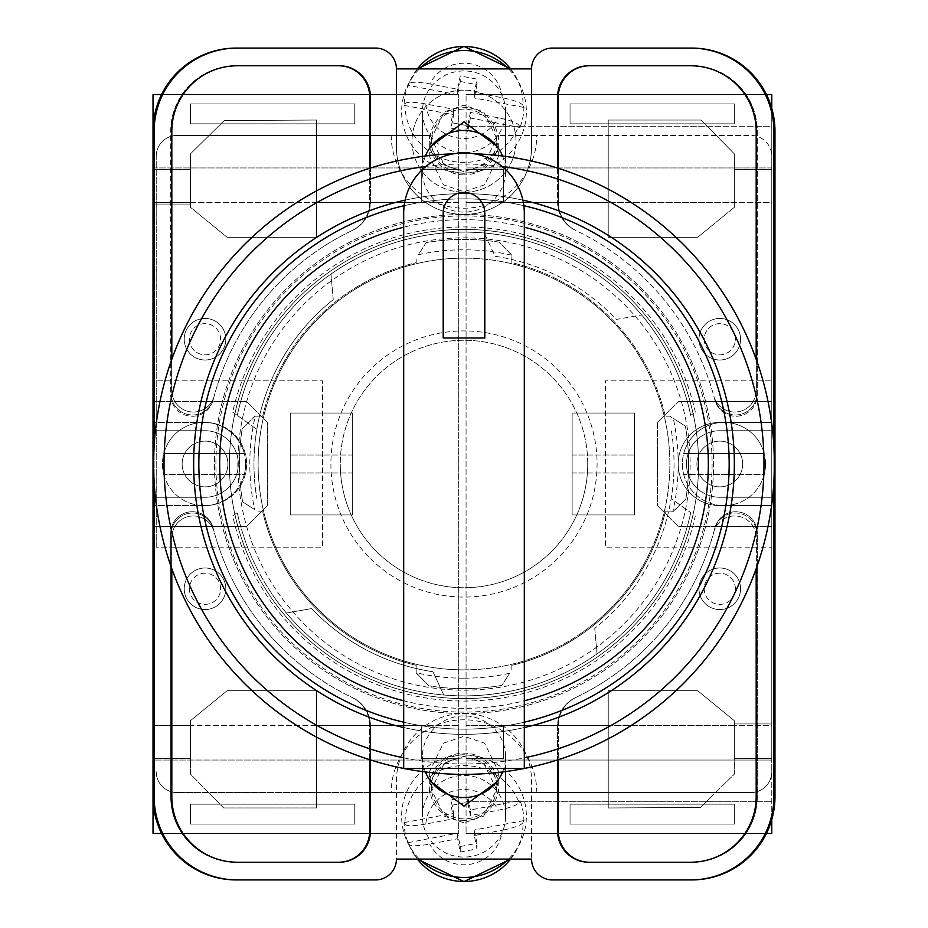<?xml version="1.0" encoding="UTF-8"?>
<svg xmlns="http://www.w3.org/2000/svg" width="928" height="928" viewBox="0 0 928 928"><rect width="100%" height="100%" fill="white"/><g stroke="black" fill="none" stroke-linecap="round" stroke-linejoin="round"><path stroke-width="0.7" stroke-dasharray="4.64 3.48" d="M712.089 464A248.089 248.089 0 0 1 464 712.089A248.089 248.089 0 0 1 215.911 464A248.089 248.089 0 0 1 464 215.911A248.089 248.089 0 0 1 712.089 464M229.425 464A234.575 234.575 0 0 0 464 698.575A234.575 234.575 0 0 0 698.575 464A234.575 234.575 0 0 0 464 229.425A234.575 234.575 0 0 0 229.425 464A234.575 234.575 0 0 0 464 698.575A234.575 234.575 0 0 0 698.575 464A234.575 234.575 0 0 0 464 229.425A234.575 234.575 0 0 0 229.425 464M464 820.48A34.313 33.686 180 0 1 429.687 786.805A34.313 33.686 180 0 1 464 753.118A34.313 33.686 180 0 1 498.313 786.805A34.313 33.686 180 0 1 464 820.48M496.608 782.06L498.313 771.18L484.59 743.212L464 736.229L443.41 743.212L429.687 771.18L431.392 782.06M464 174.882A34.313 33.686 0 0 1 429.687 141.195A34.313 33.686 0 0 1 464 107.52A34.313 33.686 0 0 1 498.313 141.195A34.313 33.686 0 0 1 464 174.882M431.392 145.94L429.687 156.82L443.41 184.788L464 191.771L484.59 184.788L498.313 156.82L496.608 145.94M464 90.167A51.991 51.028 180 0 0 412.009 141.195A51.991 51.028 180 0 0 464 192.235A51.991 51.028 180 0 0 515.991 141.195A51.991 51.028 180 0 0 464 90.167A51.991 51.028 180 0 0 412.009 141.195A51.991 51.028 180 0 0 464 192.235A51.991 51.028 180 0 0 515.991 141.195A51.991 51.028 180 0 0 464 90.167M232.684 515.898L237.278 512.616A231.872 231.872 0 0 0 690.722 512.616L671.153 498.661A210.041 210.041 0 0 1 594.755 628.372A210.041 210.041 0 0 0 671.153 429.339A210.041 210.041 0 0 1 671.153 498.661L690.722 512.616A231.872 231.872 0 0 1 286.381 613.048L311.657 608.582A210.041 210.041 0 0 0 432.947 671.733L443.793 694.991L432.947 671.733A210.041 210.041 0 0 1 311.657 608.582L286.381 613.048A231.872 231.872 0 0 1 237.278 512.616L232.684 515.898A237.069 237.069 0 0 0 695.316 515.898M464 822.834L444.408 816.176L431.358 789.577L444.408 762.967L464 756.32L483.592 762.967L496.642 789.577L483.592 816.176L464 822.834M464 818.844A32.642 32.051 180 0 1 431.358 786.805A32.642 32.051 180 0 1 464 754.754A32.642 32.051 180 0 1 496.642 786.805A32.642 32.051 180 0 1 464 818.844M464 171.68L444.408 165.033L431.358 138.423L444.408 111.824L464 105.166L483.592 111.824L496.642 138.423L483.592 165.033L464 171.68M464 109.156A32.642 32.051 180 0 0 431.358 141.195A32.642 32.051 180 0 0 464 173.246A32.642 32.051 180 0 0 496.642 141.195A32.642 32.051 180 0 0 464 109.156M232.684 412.102L256.847 429.339A210.041 210.041 0 0 1 333.245 299.628A210.041 210.041 0 0 0 256.847 498.661A210.041 210.041 0 0 1 256.847 429.339L237.278 415.384A231.872 231.872 0 0 1 690.722 415.384L695.316 412.102A237.069 237.069 0 0 0 232.684 412.102L237.278 415.384A231.872 231.872 0 0 1 641.619 314.952L616.343 319.418A210.041 210.041 0 0 0 495.053 256.267L484.207 233.009L495.053 256.267A210.041 210.041 0 0 1 616.343 319.418L641.619 314.952A231.872 231.872 0 0 1 690.722 415.384L695.316 412.102M690.676 879.918A83.184 83.184 0 0 0 773.859 796.734A83.184 83.184 0 0 1 690.676 879.918L691.789 879.918A83.184 83.184 0 0 0 774.973 796.734L774.973 131.266A83.184 83.184 0 0 0 691.789 48.082L690.676 48.082A83.184 83.184 0 0 1 773.859 131.266L773.859 796.734A83.184 83.184 0 0 1 690.676 879.918L552.38 879.918A20.799 20.799 0 0 1 531.582 859.119L396.418 859.119L396.418 781.132A67.582 67.582 0 0 1 464 713.551A67.582 67.582 0 0 1 531.582 781.132L531.582 859.119L531.582 781.132A67.582 67.582 0 0 0 464 713.551A67.582 67.582 0 0 0 396.418 781.132L396.418 859.119A20.799 20.799 0 0 1 375.62 879.918L237.324 879.918A83.184 83.184 0 0 1 154.141 796.734A83.184 83.184 0 0 0 237.324 879.918A83.184 83.184 0 0 1 154.141 796.734L154.141 131.266A83.184 83.184 0 0 1 237.324 48.082L236.211 48.082A83.184 83.184 0 0 0 153.027 131.266L153.027 796.734A83.184 83.184 0 0 0 236.211 879.918L237.324 879.918M690.676 48.082A83.184 83.184 0 0 1 773.859 131.266L773.859 796.734L773.859 131.266A83.184 83.184 0 0 0 690.676 48.082L552.38 48.082A20.799 20.799 0 0 0 531.582 68.881L531.582 146.868A67.582 67.582 0 0 1 464 214.449A67.582 67.582 0 0 1 396.418 146.868L396.418 68.881A20.799 20.799 0 0 0 375.62 48.082L237.324 48.082A83.184 83.184 0 0 0 154.141 131.266A83.184 83.184 0 0 1 237.324 48.082M531.582 68.881L396.418 68.881L396.418 146.868A67.582 67.582 0 0 0 464 214.449A67.582 67.582 0 0 0 531.582 146.868L531.582 68.881M756.181 568.713L756.181 537.544A21.541 21.541 0 0 0 713.841 531.895A258.9 258.9 0 0 1 575.36 697.728A31.192 31.192 0 0 0 557.577 725.893L557.577 759.928M370.423 759.928L370.423 725.893A31.192 31.192 0 0 0 352.64 697.728A258.9 258.9 0 0 1 214.159 531.895A21.541 21.541 0 0 0 171.819 537.544L171.819 568.713M557.577 168.072L557.577 202.107A31.192 31.192 0 0 0 575.36 230.272A258.9 258.9 0 0 1 713.841 396.105A21.541 21.541 0 0 0 756.181 390.456L756.181 359.287M171.819 359.287L171.819 390.456A21.541 21.541 0 0 0 214.159 396.105A258.9 258.9 0 0 1 352.64 230.272A31.192 31.192 0 0 0 370.423 202.107L370.423 168.072M154.141 481.968L154.141 446.032M773.859 446.032L773.859 481.968M589.512 65.76L588.77 65.76A31.192 31.192 0 0 0 557.577 96.953L557.577 202.107A31.192 31.192 0 0 0 575.36 230.272A258.9 258.9 0 0 1 575.812 230.48A258.9 258.9 0 0 1 576.01 230.585A31.192 31.192 0 0 1 558.32 202.455L558.32 96.953A31.192 31.192 0 0 1 589.512 65.76L691.789 65.76A65.505 65.505 0 0 1 757.294 131.266L757.294 394.69A21.541 21.541 0 0 1 714.873 400.014A258.9 258.9 0 0 0 714.572 398.831A21.541 21.541 0 0 0 756.97 393.402L756.97 131.266A65.505 65.505 0 0 0 691.453 65.76L690.676 65.76A65.505 65.505 0 0 1 756.181 131.266L756.181 390.456A21.541 21.541 0 0 1 713.841 396.105A258.9 258.9 0 0 1 714.572 398.831A21.541 21.541 0 0 0 756.97 393.402L756.97 131.266A65.505 65.505 0 0 0 691.453 65.76L691.789 65.76A65.505 65.505 0 0 1 757.294 131.266L757.294 394.69A21.541 21.541 0 0 1 714.873 400.014A258.9 258.9 0 0 0 576.01 230.585A31.192 31.192 0 0 1 558.32 202.455L558.32 168.304M333.245 299.628L331.006 274.062L333.245 299.628M594.755 628.372L596.994 653.938L594.755 628.372M236.547 862.24A65.505 65.505 0 0 1 171.03 796.734L171.03 534.598A21.541 21.541 0 0 1 213.428 529.169A258.9 258.9 0 0 1 213.127 527.986A21.541 21.541 0 0 0 170.706 533.31L170.706 796.734A65.505 65.505 0 0 0 236.211 862.24L237.324 862.24A65.505 65.505 0 0 1 171.819 796.734L171.819 537.544A21.541 21.541 0 0 1 214.159 531.895A258.9 258.9 0 0 1 213.428 529.169A21.541 21.541 0 0 0 171.03 534.598L171.03 796.734A65.505 65.505 0 0 0 236.547 862.24M213.428 398.831A21.541 21.541 0 0 1 171.03 393.402L171.03 131.266A65.505 65.505 0 0 1 236.547 65.76L237.324 65.76A65.505 65.505 0 0 0 171.819 131.266L171.819 390.456A21.541 21.541 0 0 0 214.159 396.105A258.9 258.9 0 0 0 213.428 398.831A21.541 21.541 0 0 1 171.03 393.402L171.03 131.266A65.505 65.505 0 0 1 236.547 65.76L339.23 65.76A31.192 31.192 0 0 1 370.423 96.953L370.423 202.107A31.192 31.192 0 0 1 352.64 230.272A258.9 258.9 0 0 0 352.188 230.48A258.9 258.9 0 0 0 351.99 230.585A258.9 258.9 0 0 0 213.127 400.014A258.9 258.9 0 0 1 213.428 398.831M213.127 400.014A21.541 21.541 0 0 1 170.706 394.69L170.706 131.266A65.505 65.505 0 0 1 236.211 65.76A65.505 65.505 0 0 0 170.706 131.266L170.706 394.69A21.541 21.541 0 0 0 213.127 400.014M691.789 862.24L690.676 862.24A65.505 65.505 0 0 0 756.181 796.734L756.181 537.544A21.541 21.541 0 0 0 713.841 531.895A258.9 258.9 0 0 0 714.572 529.169A21.541 21.541 0 0 1 756.97 534.598L756.97 796.734A65.505 65.505 0 0 1 691.453 862.24A65.505 65.505 0 0 0 756.97 796.734L756.97 534.598A21.541 21.541 0 0 0 714.572 529.169A258.9 258.9 0 0 0 714.873 527.986A21.541 21.541 0 0 1 757.294 533.31L757.294 796.734A65.505 65.505 0 0 1 691.789 862.24L588.77 862.24A31.192 31.192 0 0 1 557.577 831.047L557.577 725.893A31.192 31.192 0 0 1 575.36 697.728A258.9 258.9 0 0 0 575.812 697.52A258.9 258.9 0 0 0 576.01 697.415A258.9 258.9 0 0 0 714.873 527.986A21.541 21.541 0 0 1 757.294 533.31L757.294 796.734A65.505 65.505 0 0 1 691.789 862.24M338.488 862.24A31.192 31.192 0 0 0 369.68 831.047L369.68 725.545A31.192 31.192 0 0 0 351.99 697.415A258.9 258.9 0 0 1 213.127 527.986A21.541 21.541 0 0 0 170.706 533.31L170.706 796.734A65.505 65.505 0 0 0 236.211 862.24L339.23 862.24A31.192 31.192 0 0 0 370.423 831.047L370.423 725.893A31.192 31.192 0 0 0 352.64 697.728A258.9 258.9 0 0 1 352.188 697.52A258.9 258.9 0 0 1 351.99 697.415A31.192 31.192 0 0 1 369.68 725.545L369.68 759.696M338.708 65.76A31.192 31.192 0 0 1 369.901 96.953L369.901 202.35A31.192 31.192 0 0 1 352.188 230.48A31.192 31.192 0 0 0 369.901 202.35L369.901 168.235M589.292 65.76A31.192 31.192 0 0 0 558.099 96.953L558.099 202.35A31.192 31.192 0 0 0 575.812 230.48A31.192 31.192 0 0 1 558.099 202.35L558.099 168.235M338.708 862.24A31.192 31.192 0 0 0 369.901 831.047L369.901 725.65A31.192 31.192 0 0 0 352.188 697.52A31.192 31.192 0 0 1 369.901 725.65L369.901 759.765M236.547 48.082A83.184 83.184 0 0 0 153.364 131.266L153.364 796.734A83.184 83.184 0 0 0 236.547 879.918M691.453 48.082A83.184 83.184 0 0 1 774.636 131.266L774.636 796.734A83.184 83.184 0 0 1 691.453 879.918M589.292 862.24A31.192 31.192 0 0 1 558.099 831.047L558.099 725.65A31.192 31.192 0 0 1 575.812 697.52A31.192 31.192 0 0 0 558.099 725.65L558.099 759.765M589.512 862.24A31.192 31.192 0 0 1 558.32 831.047L558.32 725.545A31.192 31.192 0 0 1 576.01 697.415A31.192 31.192 0 0 0 558.32 725.545L558.32 759.696M338.488 65.76A31.192 31.192 0 0 1 369.68 96.953L369.68 202.455A31.192 31.192 0 0 1 351.99 230.585A31.192 31.192 0 0 0 369.68 202.455L369.68 168.304M502.582 771.968A41.586 40.832 0 0 0 505.586 756.714A41.586 40.832 0 0 0 504.832 748.931A41.586 40.832 0 0 0 464 715.894A41.586 40.832 0 0 0 422.414 756.714A41.586 40.832 0 0 0 423.168 764.51A41.586 40.832 0 0 0 425.418 771.968M510.597 859.119A59.044 57.965 0 0 0 516.722 849.619A59.044 57.965 0 0 0 523.032 822.66L523.926 820.561A59.926 58.835 0 0 0 522.835 810.364A59.926 58.835 0 0 0 519.958 800.516L470.368 809.982L470.368 815.538L498.232 810.225C510.006 807.801 516.954 805.272 519.065 802.616A59.044 57.965 0 0 0 452.736 766.632A59.044 57.965 0 0 0 404.968 824.389L404.074 822.626A59.926 58.835 0 0 0 405.165 832.822A59.926 58.835 0 0 0 408.042 842.67L408.935 844.434A59.044 57.965 0 0 0 411.278 849.619A59.044 57.965 0 0 0 417.403 859.119M419.456 859.119A62.385 61.236 180 0 1 408.285 843.796A62.385 61.236 180 0 1 402.764 827.927A62.385 61.236 180 0 1 452.098 756.123A62.385 61.236 180 0 1 525.236 804.553A62.385 61.236 180 0 1 519.715 843.796A62.385 61.236 180 0 1 508.544 859.119M519.065 802.616L519.958 800.516M423.168 824.029A41.586 40.832 180 0 1 422.414 816.234A41.586 40.832 180 0 1 460.01 775.599A41.586 40.832 180 0 1 504.832 808.45A41.586 40.832 180 0 1 505.586 816.234A41.586 40.832 180 0 1 467.99 856.88A41.586 40.832 180 0 1 423.168 824.029M470.368 815.538L467.735 802.233L451.031 805.423L453.664 818.728L425.801 824.041A38.326 37.619 180 0 1 456.692 790.215A38.326 37.619 180 0 1 498.232 810.225M404.968 824.389C407.079 826.233 414.027 826.117 425.801 824.041M408.042 842.67L457.632 833.205L460.265 846.51L460.265 852.066L457.632 838.761L429.768 844.074C418.006 846.162 411.058 846.278 408.935 844.434M460.265 852.066L476.969 848.876L474.336 835.571L502.199 830.258A38.326 37.619 180 0 1 471.308 864.084A38.326 37.619 180 0 1 429.768 844.074M523.032 822.66C520.91 825.317 513.973 827.846 502.199 830.258M470.368 809.982L467.735 796.676L467.735 802.233M404.074 822.626L453.664 813.172L451.031 799.866L467.735 796.676M451.031 799.866L451.031 805.423M453.664 813.172L453.664 818.728M457.632 833.205L457.632 838.761M460.265 846.51L476.969 843.32L476.969 848.876M476.969 843.32L474.336 830.015L474.336 835.571M523.926 820.561L474.336 830.015M502.582 156.032A41.586 40.832 0 0 1 505.586 171.286A41.586 40.832 0 0 1 504.832 179.069A41.586 40.832 0 0 1 464 212.106A41.586 40.832 0 0 1 422.414 171.286A41.586 40.832 0 0 1 423.168 163.49A41.586 40.832 0 0 1 425.418 156.032M519.065 125.384L519.958 127.484L470.368 118.018L470.368 112.462L498.232 117.775C510.006 120.199 516.954 122.728 519.065 125.384A59.044 57.965 0 0 1 452.736 161.368A59.044 57.965 0 0 1 404.968 103.611L404.074 105.374A59.926 58.835 0 0 1 405.165 95.178A59.926 58.835 0 0 1 408.042 85.33L408.935 83.566A59.044 57.965 0 0 1 411.278 78.381A59.044 57.965 0 0 1 417.403 68.881M419.456 68.881A62.385 61.236 180 0 0 408.285 84.204A62.385 61.236 180 0 0 402.764 100.073A62.385 61.236 180 0 0 452.098 171.877A62.385 61.236 180 0 0 525.236 123.447A62.385 61.236 180 0 0 519.715 84.204A62.385 61.236 180 0 0 508.544 68.881M510.597 68.881A59.044 57.965 0 0 1 516.722 78.381A59.044 57.965 0 0 1 523.032 105.34L523.926 107.439A59.926 58.835 0 0 1 522.835 117.636A59.926 58.835 0 0 1 519.958 127.484M504.832 119.55A41.586 40.832 180 0 0 505.586 111.766A41.586 40.832 180 0 0 467.99 71.12A41.586 40.832 180 0 0 423.168 103.971A41.586 40.832 180 0 0 422.414 111.766A41.586 40.832 180 0 0 460.01 152.401A41.586 40.832 180 0 0 504.832 119.55M404.968 103.611C407.079 101.767 414.027 101.883 425.801 103.959L453.664 109.272L451.031 122.577L467.735 125.767L470.368 112.462M457.632 89.239L457.632 94.795L460.265 81.49L460.265 75.934L457.632 89.239L429.768 83.926C418.006 81.838 411.058 81.722 408.935 83.566M523.032 105.34C520.91 102.683 513.973 100.154 502.199 97.742L474.336 92.429L476.969 79.124L460.265 75.934M470.368 118.018L467.735 131.324L467.735 125.767M404.074 105.374L453.664 114.828L451.031 128.134L451.031 122.577M451.031 128.134L467.735 131.324M453.664 114.828L453.664 109.272M457.632 94.795L408.042 85.33M460.265 81.49L476.969 84.68L476.969 79.124M476.969 84.68L474.336 97.985L474.336 92.429M523.926 107.439L474.336 97.985M225.817 339.23A20.799 20.799 0 0 0 205.018 318.432A20.799 20.799 0 0 0 184.22 339.23A20.799 20.799 0 0 0 205.018 360.018A20.799 20.799 0 0 0 225.817 339.23A20.799 20.799 0 0 0 205.018 318.432A20.799 20.799 0 0 0 184.22 339.23A20.799 20.799 0 0 0 205.018 360.018A20.799 20.799 0 0 0 225.817 339.23A20.799 20.799 0 0 1 205.018 360.018A20.799 20.799 0 0 1 184.22 339.23A20.799 20.799 0 0 1 205.018 318.432A20.799 20.799 0 0 1 225.817 339.23A20.799 20.799 0 0 0 205.018 318.432A20.799 20.799 0 0 0 184.22 339.23A20.799 20.799 0 0 0 205.018 360.018A20.799 20.799 0 0 0 225.817 339.23A20.799 20.799 0 0 0 205.018 318.432A20.799 20.799 0 0 0 184.22 339.23A20.799 20.799 0 0 0 205.018 360.018A20.799 20.799 0 0 0 225.817 339.23A20.799 20.799 0 0 0 205.018 318.432A20.799 20.799 0 0 0 184.22 339.23A20.799 20.799 0 0 0 205.018 360.018A20.799 20.799 0 0 0 225.817 339.23A20.799 20.799 0 0 1 205.018 360.018A20.799 20.799 0 0 1 184.22 339.23A20.799 20.799 0 0 1 205.018 318.432A20.799 20.799 0 0 1 225.817 339.23A20.799 20.799 0 0 0 205.018 318.432A20.799 20.799 0 0 0 184.22 339.23A20.799 20.799 0 0 0 205.018 360.018A20.799 20.799 0 0 0 225.817 339.23A20.799 20.799 0 0 0 205.018 318.432A20.799 20.799 0 0 0 184.22 339.23M225.817 588.77A20.799 20.799 0 0 0 205.018 567.982A20.799 20.799 0 0 0 184.22 588.77A20.799 20.799 0 0 0 205.018 609.568A20.799 20.799 0 0 0 225.817 588.77A20.799 20.799 0 0 0 205.018 567.982A20.799 20.799 0 0 0 184.22 588.77A20.799 20.799 0 0 0 205.018 609.568A20.799 20.799 0 0 0 225.817 588.77A20.799 20.799 0 0 1 205.018 609.568A20.799 20.799 0 0 1 184.22 588.77A20.799 20.799 0 0 1 205.018 567.982A20.799 20.799 0 0 1 225.817 588.77A20.799 20.799 0 0 0 205.018 567.982A20.799 20.799 0 0 0 184.22 588.77A20.799 20.799 0 0 0 205.018 609.568A20.799 20.799 0 0 0 225.817 588.77A20.799 20.799 0 0 0 205.018 567.982A20.799 20.799 0 0 0 184.22 588.77A20.799 20.799 0 0 0 205.018 609.568A20.799 20.799 0 0 0 225.817 588.77A20.799 20.799 0 0 0 205.018 567.982A20.799 20.799 0 0 0 184.22 588.77A20.799 20.799 0 0 0 205.018 609.568A20.799 20.799 0 0 0 225.817 588.77A20.799 20.799 0 0 1 205.018 609.568A20.799 20.799 0 0 1 184.22 588.77A20.799 20.799 0 0 1 205.018 567.982A20.799 20.799 0 0 1 225.817 588.77A20.799 20.799 0 0 0 205.018 567.982A20.799 20.799 0 0 0 184.22 588.77A20.799 20.799 0 0 0 205.018 609.568A20.799 20.799 0 0 0 225.817 588.77A20.799 20.799 0 0 0 205.018 567.982A20.799 20.799 0 0 0 184.22 588.77M153.027 167.956L458.722 167.956L153.027 167.956L153.027 430.731L205.018 430.731A33.269 33.269 0 0 1 238.287 464A33.269 33.269 0 0 1 205.018 497.269L153.027 497.269L205.018 497.269A33.269 33.269 0 0 0 238.287 464A33.269 33.269 0 0 0 205.018 430.731L153.027 430.731L153.027 497.269L205.018 497.269A33.269 33.269 0 0 0 238.287 464A33.269 33.269 0 0 0 205.018 430.731A33.269 33.269 0 0 1 238.287 464A33.269 33.269 0 0 1 205.018 497.269L153.027 497.269L153.027 758.628L190.46 758.628L190.46 725.36L190.46 774.138L223.694 807.963L316.576 807.963L223.694 807.963L190.46 774.138L190.46 720.696L190.46 774.138L223.694 807.963L190.46 774.138L190.46 720.696L227.151 690.676L190.46 720.696L227.151 690.676L316.576 690.676L227.151 690.676L316.576 690.676L316.576 804.158L354.751 804.158L354.751 824.099L190.46 824.099L190.46 804.158L190.46 824.099L354.751 824.099L354.751 804.158L190.46 804.158L316.576 804.158L316.576 807.963L316.576 690.676L316.576 804.158L354.751 804.158L354.751 824.099L190.46 824.099L190.46 804.158L190.46 824.099L354.751 824.099L354.751 804.158L190.46 804.158L316.576 804.158L316.576 807.963L316.576 725.36L458.722 725.36L458.722 94.505L458.722 833.495L458.722 94.505L458.722 833.495L458.722 725.36L316.576 725.36L316.576 690.676L227.151 690.676L190.46 720.696L190.46 725.36L153.027 725.36L153.027 526.385L246.604 526.385L267.403 505.586L267.403 422.414L267.403 505.586L246.604 526.385L267.403 505.586L267.403 422.414L267.403 505.586L246.604 526.385L153.027 526.385L153.027 422.414L205.018 422.414A41.586 41.586 0 0 1 246.604 464A41.586 41.586 0 0 0 205.018 422.414A41.586 41.586 0 0 1 246.604 464A41.586 41.586 0 0 1 205.018 505.586L153.027 505.586L205.018 505.586A41.586 41.586 0 0 0 246.604 464A41.586 41.586 0 0 1 205.018 505.586A41.586 41.586 0 0 0 246.604 464A41.586 41.586 0 0 0 205.018 422.414L153.027 422.414L153.027 94.505L153.027 833.495L153.027 94.505L458.722 94.505L161.6 94.505M227.894 464A22.875 22.875 0 0 0 205.018 441.125A22.875 22.875 0 0 0 182.143 464A22.875 22.875 0 0 1 205.018 441.125A22.875 22.875 0 0 1 227.894 464A22.875 22.875 0 0 1 205.018 486.875A22.875 22.875 0 0 1 182.143 464A22.875 22.875 0 0 0 205.018 486.875A22.875 22.875 0 0 0 227.894 464A22.875 22.875 0 0 0 205.018 441.125A22.875 22.875 0 0 0 182.143 464A22.875 22.875 0 0 1 205.018 441.125A22.875 22.875 0 0 1 227.894 464A22.875 22.875 0 0 1 205.018 486.875A22.875 22.875 0 0 1 182.143 464A22.875 22.875 0 0 0 205.018 486.875A22.875 22.875 0 0 0 227.894 464M352.663 413.053L290.278 413.053L290.278 514.947L290.278 413.053L290.278 514.947L290.278 413.053L352.663 413.053L352.663 514.947L290.278 514.947L290.278 413.053L352.663 413.053L352.663 514.947L290.278 514.947L290.278 413.053L290.278 454.998L290.278 413.053L352.663 413.053L352.663 514.947L290.278 514.947L290.278 454.998L290.278 514.947L352.663 514.947L290.278 514.947L352.663 514.947L290.278 514.947L352.663 514.947L352.663 413.053L290.278 413.053L352.663 413.053L352.663 514.947L352.663 413.053L290.278 413.053L352.663 413.053L352.663 514.947L352.663 413.053M190.46 202.64L190.46 207.292L227.151 237.313L190.46 207.292L190.46 153.839L224.251 120.582L316.552 120.025L316.552 237.313L227.151 237.313L190.46 207.292L190.46 202.64L153.027 202.64L190.46 202.64L190.46 153.839L224.251 120.582L190.46 153.839L190.46 207.292L227.151 237.313L316.552 237.313L316.552 123.842L354.751 123.842L190.46 123.842L220.945 123.842L224.251 120.582L316.552 120.025L316.552 123.842L220.945 123.842L190.46 153.839L190.46 204.056L153.027 204.056L190.46 204.056L190.46 169.372L190.46 204.056L153.027 204.056L190.46 204.056L190.46 169.372L190.46 202.64L421.289 202.64L421.289 169.372L458.722 169.372L421.289 169.372L421.289 202.64L421.289 169.372L458.722 169.372L421.289 169.372L421.289 202.64L190.46 202.64M458.722 202.64L316.552 202.64L316.552 237.313L227.151 237.313L316.552 237.313L316.552 123.842L354.751 123.842L354.751 103.901L190.46 103.901L190.46 123.842L190.46 103.901L354.751 103.901L354.751 123.842L190.46 123.842L316.552 123.842L316.552 120.025L316.552 202.64L458.722 202.64M267.403 422.414L246.604 401.615L153.027 401.615L246.604 401.615L153.027 401.615L246.604 401.615L267.403 422.414M161.6 833.495L458.722 833.495L153.027 833.495L153.027 725.36L421.289 725.36L421.289 758.628L458.722 758.628L421.289 758.628L421.289 725.36L190.46 725.36L190.46 758.628L190.46 725.36L190.46 758.628L153.027 758.628L153.027 760.044L458.722 760.044L153.027 760.044M153.027 169.372L190.46 169.372L153.027 169.372M522.87 200.146A270.338 270.338 0 0 0 193.662 464A270.338 270.338 0 0 0 464 734.338A270.338 270.338 0 0 0 734.338 464A270.338 270.338 0 0 0 464 193.662A270.338 270.338 0 0 0 193.662 464A270.338 270.338 0 0 0 464 734.338A270.338 270.338 0 0 0 734.338 464A270.338 270.338 0 0 0 464 193.662A270.338 270.338 0 0 0 193.662 464A270.338 270.338 0 0 0 464 734.338A270.338 270.338 0 0 0 734.338 464A270.338 270.338 0 0 0 405.13 200.146M464 678.194A214.194 214.194 0 0 1 416.173 672.788L428.968 685.85A224.588 224.588 0 0 0 501.851 685.386L509.611 673.287A214.194 214.194 0 0 1 464 678.194M511.827 255.212L499.032 242.15A224.588 224.588 0 0 0 426.149 242.614L418.389 254.713A214.194 214.194 0 0 1 511.827 255.212L511.827 262.682A206.921 206.921 0 0 1 665.318 416.173L669.83 416.173L673.287 418.389A214.194 214.194 0 0 1 672.788 511.827L665.318 511.827A206.921 206.921 0 0 1 511.827 665.318L511.827 669.83L511.827 665.318A206.921 206.921 0 0 0 665.318 511.827L673.044 511.827L685.85 499.032A224.588 224.588 0 0 0 685.386 426.149L669.83 416.173L665.318 416.173A206.921 206.921 0 0 0 511.827 262.682L511.827 254.956L499.032 242.15A224.588 224.588 0 0 0 426.149 242.614L418.389 254.713M464 153.63A310.37 310.37 0 0 0 453.688 153.793A310.37 310.37 0 0 1 464 153.63A310.37 310.37 0 0 0 153.63 464A310.37 310.37 0 0 0 464 774.37A310.37 310.37 0 0 0 774.37 464A310.37 310.37 0 0 0 464 153.63A310.37 310.37 0 0 1 774.37 464A310.37 310.37 0 0 1 464 774.37A310.37 310.37 0 0 0 774.37 464A310.37 310.37 0 0 0 464 153.63A310.37 310.37 0 0 0 153.63 464A310.37 310.37 0 0 0 464 774.37A310.37 310.37 0 0 1 153.63 464A310.37 310.37 0 0 1 474.312 153.793M464 713.551A249.551 249.551 0 0 0 713.551 464A249.551 249.551 0 0 0 464 214.449A249.551 249.551 0 0 0 214.449 464A249.551 249.551 0 0 0 464 713.551A249.551 249.551 0 0 0 713.551 464A249.551 249.551 0 0 0 464 214.449A249.551 249.551 0 0 0 214.449 464A249.551 249.551 0 0 0 464 713.551M464 690.154A226.154 226.154 0 0 0 690.154 464A226.154 226.154 0 0 0 464 237.846A226.154 226.154 0 0 0 237.846 464A226.154 226.154 0 0 0 464 690.154A226.154 226.154 0 0 0 690.154 464A226.154 226.154 0 0 0 464 237.846A226.154 226.154 0 0 0 237.846 464A226.154 226.154 0 0 0 464 690.154M464 669.877A205.877 205.877 0 0 0 669.877 464A205.877 205.877 0 0 0 464 258.123A205.877 205.877 0 0 1 669.877 464A205.877 205.877 0 0 1 464 669.877A205.877 205.877 0 0 1 258.123 464A205.877 205.877 0 0 1 464 258.123A205.877 205.877 0 0 0 258.123 464A205.877 205.877 0 0 0 464 669.877M262.682 416.173A206.921 206.921 0 0 1 416.173 262.682L416.173 258.17L416.173 262.682A206.921 206.921 0 0 0 262.682 416.173L254.956 416.173L242.15 428.968A224.588 224.588 0 0 0 242.614 501.851L254.713 509.611A214.194 214.194 0 0 1 255.212 416.173L262.682 416.173M416.173 672.788L416.173 665.318A206.921 206.921 0 0 1 262.682 511.827L258.17 511.827L262.682 511.827A206.921 206.921 0 0 0 416.173 665.318L416.173 673.044L428.968 685.85A224.588 224.588 0 0 0 501.851 685.386L509.611 673.287M255.212 416.173L242.15 428.968A224.588 224.588 0 0 0 242.614 501.851L254.713 509.611M672.788 511.827L685.85 499.032A224.588 224.588 0 0 0 685.386 426.149L673.287 418.389M403.692 727.529A270.338 270.338 0 0 0 524.308 727.529M403.692 227.209L403.692 213.22A60.308 60.308 0 0 1 464 152.911A60.308 60.308 0 0 1 524.308 213.22L524.308 227.209A244.354 244.354 0 0 0 403.692 227.209L403.692 700.791A244.354 244.354 0 0 0 524.308 700.791L524.308 768.465L403.692 768.465L403.692 700.791M524.308 722.193A265.141 265.141 0 0 1 464 729.141A265.141 265.141 0 0 0 729.141 464A265.141 265.141 0 0 0 464 198.859A265.141 265.141 0 0 1 523.833 205.691M464 198.859A265.141 265.141 0 0 0 404.167 205.691A265.141 265.141 0 0 1 464 198.859A265.141 265.141 0 0 0 198.859 464A265.141 265.141 0 0 0 464 729.141A265.141 265.141 0 0 1 403.692 722.193A265.141 265.141 0 0 0 464 729.141M524.308 227.209L524.308 700.791M484.799 213.22L484.799 337.989L443.201 337.989L443.201 213.22A20.799 20.799 0 0 1 464 192.421A20.799 20.799 0 0 1 484.799 213.22M765.542 464A41.586 41.586 0 0 1 764.22 474.394L683.681 474.394A41.586 41.586 0 0 1 723.944 422.414A41.586 41.586 0 0 1 765.542 464A41.586 41.586 0 0 1 723.944 505.586A41.586 41.586 0 0 1 683.681 453.606L764.22 453.606A41.586 41.586 0 0 0 683.681 453.606L764.22 453.606A41.586 41.586 0 0 1 765.542 464M683.681 474.394A41.586 41.586 0 0 0 764.22 474.394L683.681 474.394M245.642 464A41.586 41.586 0 0 1 244.319 474.394L163.78 474.394A41.586 41.586 0 0 1 204.056 422.414A41.586 41.586 0 0 1 245.642 464A41.586 41.586 0 0 1 204.056 505.586A41.586 41.586 0 0 1 163.78 453.606L244.319 453.606A41.586 41.586 0 0 0 163.78 453.606L244.319 453.606A41.586 41.586 0 0 1 245.642 464M163.78 474.394A41.586 41.586 0 0 0 244.319 474.394L163.78 474.394M587.737 464A123.737 123.737 0 0 0 464 340.263A123.737 123.737 0 0 0 340.263 464A123.737 123.737 0 0 1 464 340.263A123.737 123.737 0 0 1 587.737 464A123.737 123.737 0 0 1 464 587.737A123.737 123.737 0 0 1 340.263 464A123.737 123.737 0 0 0 464 587.737A123.737 123.737 0 0 0 587.737 464M330.913 464A133.087 133.087 0 0 0 464 597.087A133.087 133.087 0 0 0 597.087 464A133.087 133.087 0 0 0 464 330.913A133.087 133.087 0 0 0 330.913 464A133.087 133.087 0 0 0 464 597.087A133.087 133.087 0 0 0 597.087 464A133.087 133.087 0 0 0 464 330.913A133.087 133.087 0 0 0 330.913 464M771.771 380.816L771.771 156.229A20.799 20.799 0 0 0 750.984 135.43L498.58 135.43L750.984 135.43A20.799 20.799 0 0 1 771.771 156.229L771.771 771.771L771.771 380.816L605.416 380.816L605.416 547.184L771.771 547.184L605.416 547.184L605.416 380.816L771.771 380.816M771.771 771.771A20.799 20.799 0 0 1 750.984 792.57A20.799 20.799 0 0 0 771.771 771.771M498.58 792.57L750.984 792.57L498.58 792.57A34.58 34.58 0 0 0 464 757.99A34.58 34.58 0 0 0 429.42 792.57L177.016 792.57L429.42 792.57M177.016 792.57A20.799 20.799 0 0 1 156.229 771.771A20.799 20.799 0 0 0 177.016 792.57M156.229 547.184L156.229 156.229L156.229 380.816L322.584 380.816L322.584 547.184L156.229 547.184L156.229 380.816L322.584 380.816L322.584 547.184L156.229 547.184M156.229 156.229A20.799 20.799 0 0 1 177.016 135.43A20.799 20.799 0 0 0 156.229 156.229M429.42 135.43L177.016 135.43L429.42 135.43A34.58 34.58 0 0 0 464 170.01A34.58 34.58 0 0 0 498.58 135.43M391.21 135.43A72.79 72.79 0 0 0 464 208.208A72.79 72.79 0 0 0 536.79 135.43M536.79 792.57A72.79 72.79 0 0 0 464 719.792A72.79 72.79 0 0 0 391.21 792.57M698.993 588.77A20.799 20.799 0 0 0 719.792 609.568A20.799 20.799 0 0 0 740.579 588.77A20.799 20.799 0 0 0 719.792 567.982A20.799 20.799 0 0 0 698.993 588.77A20.799 20.799 0 0 0 719.792 609.568A20.799 20.799 0 0 0 740.579 588.77A20.799 20.799 0 0 0 719.792 567.982A20.799 20.799 0 0 0 698.993 588.77A20.799 20.799 0 0 1 719.792 567.982A20.799 20.799 0 0 1 740.579 588.77A20.799 20.799 0 0 1 719.792 609.568A20.799 20.799 0 0 1 698.993 588.77A20.799 20.799 0 0 0 719.792 609.568A20.799 20.799 0 0 0 740.579 588.77A20.799 20.799 0 0 0 719.792 567.982A20.799 20.799 0 0 0 698.993 588.77A20.799 20.799 0 0 0 719.792 609.568A20.799 20.799 0 0 0 740.579 588.77A20.799 20.799 0 0 0 719.792 567.982A20.799 20.799 0 0 0 698.993 588.77A20.799 20.799 0 0 0 719.792 609.568A20.799 20.799 0 0 0 740.579 588.77A20.799 20.799 0 0 0 719.792 567.982A20.799 20.799 0 0 0 698.993 588.77A20.799 20.799 0 0 1 719.792 567.982A20.799 20.799 0 0 1 740.579 588.77A20.799 20.799 0 0 1 719.792 609.568A20.799 20.799 0 0 1 698.993 588.77A20.799 20.799 0 0 0 719.792 609.568A20.799 20.799 0 0 0 740.579 588.77A20.799 20.799 0 0 0 719.792 567.982A20.799 20.799 0 0 0 698.993 588.77A20.799 20.799 0 0 0 719.792 609.568A20.799 20.799 0 0 0 740.579 588.77A20.799 20.799 0 0 1 719.792 609.568A20.799 20.799 0 0 1 698.993 588.77M698.993 339.23A20.799 20.799 0 0 0 719.792 360.018A20.799 20.799 0 0 0 740.579 339.23A20.799 20.799 0 0 0 719.792 318.432A20.799 20.799 0 0 0 698.993 339.23A20.799 20.799 0 0 0 719.792 360.018A20.799 20.799 0 0 0 740.579 339.23A20.799 20.799 0 0 0 719.792 318.432A20.799 20.799 0 0 0 698.993 339.23A20.799 20.799 0 0 1 719.792 318.432A20.799 20.799 0 0 1 740.579 339.23A20.799 20.799 0 0 1 719.792 360.018A20.799 20.799 0 0 1 698.993 339.23A20.799 20.799 0 0 0 719.792 360.018A20.799 20.799 0 0 0 740.579 339.23A20.799 20.799 0 0 0 719.792 318.432A20.799 20.799 0 0 0 698.993 339.23A20.799 20.799 0 0 0 719.792 360.018A20.799 20.799 0 0 0 740.579 339.23A20.799 20.799 0 0 0 719.792 318.432A20.799 20.799 0 0 0 698.993 339.23A20.799 20.799 0 0 0 719.792 360.018A20.799 20.799 0 0 0 740.579 339.23A20.799 20.799 0 0 0 719.792 318.432A20.799 20.799 0 0 0 698.993 339.23A20.799 20.799 0 0 1 719.792 318.432A20.799 20.799 0 0 1 740.579 339.23A20.799 20.799 0 0 1 719.792 360.018A20.799 20.799 0 0 1 698.993 339.23A20.799 20.799 0 0 0 719.792 360.018A20.799 20.799 0 0 0 740.579 339.23A20.799 20.799 0 0 0 719.792 318.432A20.799 20.799 0 0 0 698.993 339.23A20.799 20.799 0 0 0 719.792 360.018A20.799 20.799 0 0 0 740.579 339.23A20.799 20.799 0 0 1 719.792 360.018A20.799 20.799 0 0 1 698.993 339.23M771.771 819.563L771.771 760.044L466.076 760.044L771.771 760.044L771.771 497.269L719.792 497.269A33.269 33.269 0 0 1 686.511 464A33.269 33.269 0 0 1 719.792 430.731L771.771 430.731L719.792 430.731A33.269 33.269 0 0 0 686.511 464A33.269 33.269 0 0 0 719.792 497.269L771.771 497.269L771.771 430.731L719.792 430.731A33.269 33.269 0 0 0 686.511 464A33.269 33.269 0 0 0 719.792 497.269A33.269 33.269 0 0 1 686.511 464A33.269 33.269 0 0 1 719.792 430.731L771.771 430.731L771.771 169.372L734.338 169.372L734.338 202.64L734.338 153.862L701.116 120.037L608.223 120.037L701.116 120.037L734.338 153.862L734.338 207.304L734.338 153.862L701.116 120.037L734.338 153.862L734.338 207.304L697.647 237.324L734.338 207.304L697.647 237.324L608.223 237.324L697.647 237.324L608.223 237.324L608.223 123.842L570.059 123.842L570.059 103.901L734.338 103.901L734.338 123.842L734.338 103.901L570.059 103.901L570.059 123.842L734.338 123.842L608.223 123.842L608.223 120.037L608.223 237.324L608.223 123.842L570.059 123.842L570.059 103.901L734.338 103.901L734.338 123.842L734.338 103.901L570.059 103.901L570.059 123.842L734.338 123.842L608.223 123.842L608.223 120.037L608.223 202.64L466.076 202.64L466.076 833.495L466.076 94.505L466.076 833.495L466.076 94.505L466.076 202.64L608.223 202.64L608.223 237.324L697.647 237.324L734.338 207.304L734.338 202.64L771.771 202.64L771.771 422.414L719.792 422.414A41.586 41.586 0 0 0 678.194 464A41.586 41.586 0 0 1 719.792 422.414A41.586 41.586 0 0 0 678.194 464A41.586 41.586 0 0 0 719.792 505.586L771.771 505.586L771.771 833.495L771.771 108.437M696.916 464A22.875 22.875 0 0 0 719.792 486.875A22.875 22.875 0 0 0 742.667 464A22.875 22.875 0 0 1 719.792 486.875A22.875 22.875 0 0 1 696.916 464A22.875 22.875 0 0 1 719.792 441.125A22.875 22.875 0 0 1 742.667 464A22.875 22.875 0 0 0 719.792 441.125A22.875 22.875 0 0 0 696.916 464A22.875 22.875 0 0 0 719.792 486.875A22.875 22.875 0 0 0 742.667 464A22.875 22.875 0 0 1 719.792 486.875A22.875 22.875 0 0 1 696.916 464A22.875 22.875 0 0 1 719.792 441.125A22.875 22.875 0 0 1 742.667 464A22.875 22.875 0 0 0 719.792 441.125A22.875 22.875 0 0 0 696.916 464M572.135 514.947L634.52 514.947L634.52 413.053L634.52 514.947L634.52 413.053L634.52 514.947L572.135 514.947L572.135 413.053L634.52 413.053L634.52 514.947L572.135 514.947L572.135 413.053L634.52 413.053L634.52 514.947L634.52 473.002L634.52 514.947L572.135 514.947L572.135 413.053L634.52 413.053L634.52 473.002L634.52 413.053L572.135 413.053L634.52 413.053L572.135 413.053L634.52 413.053L572.135 413.053L572.135 514.947L634.52 514.947L572.135 514.947L572.135 413.053L572.135 514.947L634.52 514.947L572.135 514.947L572.135 413.053L572.135 514.947M766.4 94.505L466.076 94.505L771.771 94.505L771.771 401.615L678.194 401.615L771.771 401.615L771.771 505.586L719.792 505.586A41.586 41.586 0 0 1 678.194 464A41.586 41.586 0 0 0 719.792 505.586A41.586 41.586 0 0 1 678.194 464A41.586 41.586 0 0 1 719.792 422.414L771.771 422.414L771.771 526.385L678.194 526.385L771.771 526.385L678.194 526.385L657.395 505.586L678.194 526.385L657.395 505.586L657.395 422.414L678.194 401.615L657.395 422.414L657.395 505.586L657.395 422.414L678.194 401.615L657.395 422.414L657.395 505.586L678.194 526.385L771.771 526.385L771.771 725.36L734.338 725.36L734.338 774.161L700.547 807.418L608.246 807.975L608.246 725.36L466.076 725.36L608.246 725.36L608.246 690.687L697.647 690.687L608.246 690.687L608.246 804.158L703.853 804.158L700.547 807.418L608.246 807.975L608.246 804.158L570.059 804.158L734.338 804.158L703.853 804.158L734.338 774.161L734.338 723.944L771.771 723.944L734.338 723.944L734.338 758.628L734.338 723.944L734.338 758.628L771.771 758.628L734.338 758.628L771.771 758.628L734.338 758.628L734.338 725.36L503.51 725.36L503.51 758.628L466.076 758.628L503.51 758.628L503.51 725.36L503.51 758.628L466.076 758.628L503.51 758.628L503.51 725.36L734.338 725.36L734.338 720.708L697.647 690.687L734.338 720.708L734.338 774.161L700.547 807.418L608.246 807.975L608.246 690.687L697.647 690.687L734.338 720.708L734.338 725.36L771.771 725.36L771.771 833.495L466.076 833.495L766.4 833.495M570.059 804.158L570.059 824.099L734.338 824.099L734.338 804.158L734.338 824.099L570.059 824.099L570.059 804.158L734.338 804.158L703.853 804.158L700.547 807.418L608.246 807.975L608.246 804.158L570.059 804.158L570.059 824.099L734.338 824.099L734.338 804.158L734.338 824.099L570.059 824.099L570.059 804.158M503.51 202.64L771.771 202.64L771.771 94.505L466.076 94.505L771.771 94.505L771.771 126.266L466.076 126.266L771.771 126.266L771.771 167.956L466.076 167.956L771.771 167.956L771.771 169.372L734.338 169.372L734.338 202.64L734.338 169.372L734.338 202.64L503.51 202.64L503.51 169.372L466.076 169.372L503.51 169.372L503.51 202.64L503.51 169.372L466.076 169.372L503.51 169.372L503.51 202.64M466.076 801.734L771.771 801.734L466.076 801.734M246.604 526.385L153.027 526.385L246.604 526.385M458.722 94.505L153.027 94.505L458.722 94.505M316.552 120.025L224.251 120.582L316.552 120.025M354.751 123.842L354.751 103.901L190.46 103.901L190.46 123.842L190.46 103.901L354.751 103.901L354.751 123.842M316.576 807.963L223.694 807.963L316.576 807.963M458.722 833.495L153.027 833.495L458.722 833.495M205.018 430.731L153.027 430.731L205.018 430.731M153.027 758.628L190.46 758.628L153.027 758.628M421.289 725.36L421.289 758.628L458.722 758.628L421.289 758.628L421.289 725.36M205.018 422.414L153.027 422.414L205.018 422.414M205.018 505.586L153.027 505.586L205.018 505.586M678.194 401.615L771.771 401.615L678.194 401.615M466.076 833.495L771.771 833.495L466.076 833.495M608.246 804.158L703.853 804.158L734.338 774.161L734.338 720.708L697.647 690.687L608.246 690.687L608.246 804.158M608.223 120.037L701.116 120.037L608.223 120.037M771.771 723.944L734.338 723.944L771.771 723.944M719.792 497.269L771.771 497.269L719.792 497.269M771.771 169.372L734.338 169.372L771.771 169.372M719.792 505.586L771.771 505.586L719.792 505.586M719.792 422.414L771.771 422.414L719.792 422.414M237.278 415.384A231.872 231.872 0 0 1 690.722 415.384M690.722 512.616A231.872 231.872 0 0 1 237.278 512.616M425.801 103.959A38.326 37.619 180 0 0 456.692 137.785A38.326 37.619 180 0 0 498.232 117.775M502.199 97.742A38.326 37.619 180 0 0 471.308 63.916A38.326 37.619 180 0 0 429.768 83.926M189.416 588.77A15.602 15.602 0 0 0 205.018 604.372A15.602 15.602 0 0 0 220.609 588.77A15.602 15.602 0 0 0 205.018 573.179A15.602 15.602 0 0 0 189.416 588.77A15.602 15.602 0 0 0 205.018 604.372A15.602 15.602 0 0 0 220.609 588.77A15.602 15.602 0 0 0 205.018 573.179A15.602 15.602 0 0 0 189.416 588.77M189.416 339.23A15.602 15.602 0 0 0 205.018 354.821A15.602 15.602 0 0 0 220.609 339.23A15.602 15.602 0 0 0 205.018 323.628A15.602 15.602 0 0 0 189.416 339.23A15.602 15.602 0 0 0 205.018 354.821A15.602 15.602 0 0 0 220.609 339.23A15.602 15.602 0 0 0 205.018 323.628A15.602 15.602 0 0 0 189.416 339.23M352.663 473.002L290.278 473.002L352.663 473.002M352.663 454.998L290.278 454.998L352.663 454.998M403.692 757.851A299.976 299.976 0 0 0 524.308 757.851M502.083 166.448A299.976 299.976 0 0 0 425.917 166.448M735.382 339.23A15.602 15.602 0 0 0 719.792 323.628A15.602 15.602 0 0 0 704.19 339.23A15.602 15.602 0 0 0 719.792 354.821A15.602 15.602 0 0 0 735.382 339.23A15.602 15.602 0 0 0 719.792 323.628A15.602 15.602 0 0 0 704.19 339.23A15.602 15.602 0 0 0 719.792 354.821A15.602 15.602 0 0 0 735.382 339.23M735.382 588.77A15.602 15.602 0 0 0 719.792 573.179A15.602 15.602 0 0 0 704.19 588.77A15.602 15.602 0 0 0 719.792 604.372A15.602 15.602 0 0 0 735.382 588.77A15.602 15.602 0 0 0 719.792 573.179A15.602 15.602 0 0 0 704.19 588.77A15.602 15.602 0 0 0 719.792 604.372A15.602 15.602 0 0 0 735.382 588.77M572.135 454.998L634.52 454.998L572.135 454.998M572.135 473.002L634.52 473.002L572.135 473.002M429.687 771.18L429.687 786.805M429.687 156.82L429.687 141.195M431.358 786.805L431.358 789.577M431.358 141.195L431.358 138.423M496.642 141.195L496.642 138.423M496.642 786.805L496.642 789.577M498.313 156.82L498.313 141.195M498.313 771.18L498.313 786.805M422.414 756.714L422.414 771.574M505.586 756.714L505.586 771.574M510.62 859.119L519.715 843.796M417.38 859.119L408.285 843.796M417.38 68.881L408.285 84.204M510.62 68.881L519.715 84.204M505.586 171.286L505.586 156.426M422.414 171.286L422.414 156.426"/><path stroke-width="1.39" d="M431.392 782.06L464 806.13L496.608 782.06M496.608 145.94L464 121.87L431.392 145.94M773.859 481.968L773.859 796.734A83.184 83.184 0 0 1 690.676 879.918L552.38 879.918A20.799 20.799 0 0 1 531.582 859.119L396.418 859.119A20.799 20.799 0 0 1 375.62 879.918L237.324 879.918A83.184 83.184 0 0 1 154.141 796.734L154.141 481.968M154.141 446.032L154.141 131.266A83.184 83.184 0 0 1 237.324 48.082L375.62 48.082A20.799 20.799 0 0 1 396.418 68.881L531.582 68.881A20.799 20.799 0 0 1 552.38 48.082L690.676 48.082A83.184 83.184 0 0 1 773.859 131.266L773.859 446.032M756.181 568.713L756.181 796.734A65.505 65.505 0 0 1 690.676 862.24L588.77 862.24A31.192 31.192 0 0 1 557.577 831.047L557.577 759.928M370.423 759.928L370.423 831.047A31.192 31.192 0 0 1 339.23 862.24L237.324 862.24A65.505 65.505 0 0 1 171.819 796.734L171.819 568.713M756.181 359.287L756.181 131.266A65.505 65.505 0 0 0 690.676 65.76L588.77 65.76A31.192 31.192 0 0 0 557.577 96.953L557.577 168.072M370.423 168.072L370.423 96.953A31.192 31.192 0 0 0 339.23 65.76L237.324 65.76A65.505 65.505 0 0 0 171.819 131.266L171.819 359.287M237.324 48.082L236.211 48.082A83.184 83.184 0 0 0 153.027 131.266L153.027 796.734A83.184 83.184 0 0 0 236.211 879.918L237.324 879.918M690.676 879.918L691.789 879.918A83.184 83.184 0 0 0 774.973 796.734L774.973 131.266A83.184 83.184 0 0 0 691.789 48.082L690.676 48.082M691.453 48.082A83.184 83.184 0 0 1 774.636 131.266L774.636 796.734A83.184 83.184 0 0 1 691.453 879.918M236.547 879.918A83.184 83.184 0 0 1 153.364 796.734L153.364 131.266A83.184 83.184 0 0 1 236.547 48.082M338.708 65.76A31.192 31.192 0 0 1 369.901 96.953L369.901 168.235M558.099 168.235L558.099 96.953A31.192 31.192 0 0 1 589.292 65.76M369.901 759.765L369.901 831.047A31.192 31.192 0 0 1 338.708 862.24M558.099 759.765L558.099 831.047A31.192 31.192 0 0 0 589.292 862.24M369.68 759.696L369.68 831.047A31.192 31.192 0 0 1 338.488 862.24M589.512 862.24A31.192 31.192 0 0 1 558.32 831.047L558.32 759.696M338.488 65.76A31.192 31.192 0 0 1 369.68 96.953L369.68 168.304M558.32 168.304L558.32 96.953A31.192 31.192 0 0 1 589.512 65.76M425.418 771.968A41.586 40.832 0 0 0 464 797.546A41.586 40.832 0 0 0 502.582 771.968M508.544 859.119A62.385 61.236 180 0 1 419.456 859.119M425.418 156.032A41.586 40.832 0 0 1 464 130.454A41.586 40.832 0 0 1 502.582 156.032M508.544 68.881A62.385 61.236 180 0 0 419.456 68.881M153.027 760.044L153.027 833.495L161.6 833.495M161.6 94.505L153.027 94.505L153.027 167.956M474.312 153.793A310.37 310.37 0 0 1 774.335 469.15A310.37 310.37 0 0 1 464 774.37A310.37 310.37 0 0 1 153.665 469.15A310.37 310.37 0 0 1 453.688 153.793A310.37 310.37 0 0 0 153.665 469.15A310.37 310.37 0 0 0 464 774.37M405.13 200.146A270.338 270.338 0 0 0 403.692 727.529M524.308 727.529A270.338 270.338 0 0 0 522.87 200.146M403.692 213.22A60.308 60.308 0 0 1 464 152.911A60.308 60.308 0 0 1 524.308 213.22L524.308 768.465L403.692 768.465L403.692 213.22M523.833 205.691A265.141 265.141 0 0 1 524.308 722.193M484.799 213.22A20.799 20.799 0 0 0 464 192.421A20.799 20.799 0 0 0 443.201 213.22L443.201 337.989L484.799 337.989L484.799 213.22M403.692 722.193A265.141 265.141 0 0 1 404.167 205.691A265.141 265.141 0 0 0 403.692 722.193M771.771 108.437L771.771 94.505L766.4 94.505M766.4 833.495L771.771 833.495L771.771 819.563M417.403 859.119A59.044 57.965 0 0 0 510.597 859.119M417.403 68.881A59.044 57.965 0 0 1 510.597 68.881M524.308 757.851A299.976 299.976 0 0 0 502.083 166.448M425.917 166.448A299.976 299.976 0 0 0 403.692 757.851M524.308 700.791A244.354 244.354 0 0 0 524.308 227.209M403.692 227.209A244.354 244.354 0 0 0 403.692 700.791M422.414 771.574L422.414 816.234M505.586 771.574L505.586 816.234M417.38 859.119L464 881.6L510.62 859.119M505.586 156.426L505.586 111.766M422.414 156.426L422.414 111.766M417.38 68.881L464 46.4L510.62 68.881"/></g></svg>
